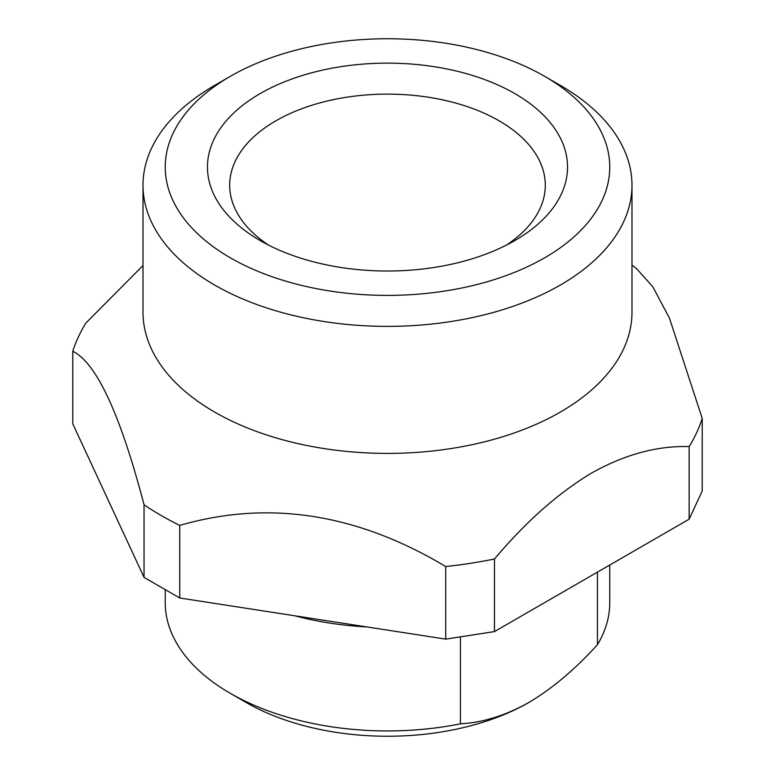 <?xml version="1.0" encoding="UTF-8"?>
<svg xmlns="http://www.w3.org/2000/svg" width="775" height="775" viewBox="0 0 775 775"><rect width="100%" height="100%" fill="white"/><g stroke="black" fill="none" stroke-linecap="round" stroke-linejoin="round"><path stroke-width="1.16" d="M597.447 572.134L597.447 644.722C575.089 669.348 552.255 688.578 528.938 702.421C505.629 715.499 482.796 722.639 460.437 723.831L460.437 637.35M528.947 702.421L528.938 702.421A200.037 115.485 0 0 1 246.053 702.421L230.33 693.344A222.26 128.321 0 0 0 460.437 723.831M165.24 590.395L165.24 602.611A222.26 128.321 0 0 0 230.33 693.344M597.447 644.722A222.26 128.321 0 0 0 609.76 602.611L609.76 565.023M366.875 626.936A222.26 128.321 180 0 1 294.703 615.776M689.149 519.192L494.469 631.586L494.469 558.998C526.148 521.439 558.591 492.745 591.809 472.905C625.028 454.382 657.471 445.615 689.149 446.603L689.149 519.192L702.218 491.011L702.218 418.423L669.455 318.137L652.812 286.76L636.469 268.547L631.983 265.098M143.007 265.505L85.851 323.078A320.056 184.779 0 0 0 72.782 351.24L72.782 423.828L144.043 577.385L179.732 597.99L445.702 639.133L494.469 631.586M445.702 639.133L445.702 566.544A320.056 184.779 0 0 0 494.469 558.998M179.732 597.99L179.732 525.402C268.392 499.73 357.052 513.447 445.702 566.544M144.043 577.385L144.043 504.796A320.056 184.779 0 0 0 179.732 525.402M72.782 351.24C96.536 363.039 120.29 414.228 144.043 504.796M689.149 446.603A320.056 184.779 0 0 0 702.218 418.423M631.983 185.215L631.983 312.248A244.483 141.157 180 0 1 560.373 412.058A244.483 141.157 180 0 1 293.938 442.661A244.483 141.157 180 0 1 143.007 312.248L143.007 185.215A244.483 141.157 0 0 0 293.938 315.628A244.483 141.157 0 0 0 560.373 285.026A244.483 141.157 0 0 0 631.983 185.215A244.483 141.157 0 0 0 560.373 85.405L544.66 76.337A222.26 128.321 180 0 1 544.66 257.804A222.26 128.321 180 0 1 230.34 257.804A222.26 128.321 180 0 1 230.33 76.337L214.617 85.405A244.483 141.157 0 0 0 143.007 185.215M214.617 85.405L230.33 76.337A222.26 128.321 180 0 1 544.66 76.337M260.197 93.572A180.032 103.937 0 0 0 260.197 240.57A180.032 103.937 0 0 0 514.794 240.57A180.032 103.937 0 0 0 514.803 240.57A180.032 103.937 0 0 0 514.794 93.572A180.032 103.937 0 0 0 260.197 93.572M506.424 245.103A157.809 91.111 0 0 0 545.3 185.215A157.809 91.111 0 0 0 447.882 101.05A157.809 91.111 0 0 0 275.91 120.793A157.809 91.111 0 0 0 229.691 185.215A157.809 91.111 0 0 0 268.567 245.103"/></g></svg>
